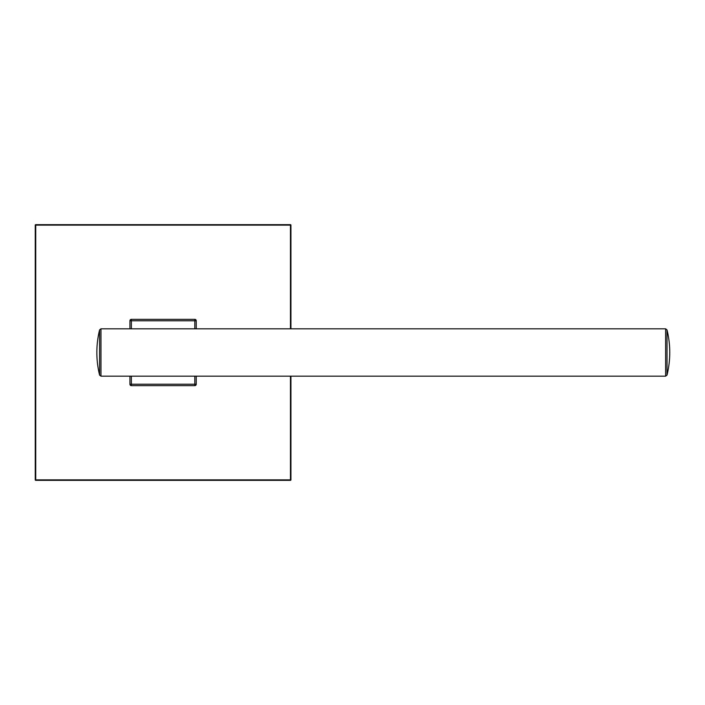 <?xml version="1.0" encoding="UTF-8"?>
<svg xmlns="http://www.w3.org/2000/svg" width="705" height="705" viewBox="0 0 705 705"><rect width="100%" height="100%" fill="white"/><g stroke="black" fill="none" stroke-linecap="round" stroke-linejoin="round"><path stroke-width="1.06" d="M290.927 376.17L290.927 479.867A0.476 0.476 0 0 1 290.451 480.334A0.476 0.476 0 0 0 290.927 479.867L290.451 480.334L35.726 480.334A0.476 0.476 0 0 1 35.25 479.867A0.476 0.476 0 0 0 35.726 480.334L35.25 479.867L35.25 225.133A0.476 0.476 0 0 1 35.726 224.666A0.476 0.476 0 0 0 35.25 225.133L35.726 224.666L290.451 224.666L290.927 225.133A0.476 0.476 0 0 0 290.451 224.666A0.476 0.476 0 0 1 290.927 225.133L290.927 328.83M35.726 480.334A0.476 0.476 0 0 1 35.25 479.867M290.927 479.867A0.476 0.476 0 0 1 290.451 480.334M290.451 224.666A0.476 0.476 0 0 1 290.927 225.133M35.25 225.133A0.476 0.476 0 0 1 35.726 224.666M196.228 384.225L196.228 376.17L196.228 384.225L194.809 384.225L194.809 376.17L131.368 376.17L131.368 384.225L194.809 384.225L194.809 385.644A1.419 1.419 0 0 0 196.228 384.225A1.419 1.419 0 0 1 194.809 385.644L131.368 385.644A1.419 1.419 -69.1 0 1 129.94 384.225L131.368 384.225L131.368 385.644A1.419 1.419 0 0 1 129.94 384.225L129.94 376.17L129.94 384.225M196.228 328.83L196.228 320.775L196.228 328.83M131.368 319.356L131.368 320.775L129.94 320.775L129.94 328.83L129.94 320.775A1.419 1.419 -149.2 0 1 131.368 319.356L194.809 319.356A1.419 1.419 121 0 1 196.228 320.775L194.809 320.775L194.809 319.356M131.368 328.83L194.809 328.83L194.809 320.775L131.368 320.775L131.368 328.83M99.59 375.095A94.69 94.69 0 0 1 99.59 329.905L99.59 375.095L100.965 376.17L665.635 376.17L665.635 328.83L667.018 329.905L667.018 375.095A94.69 94.69 0 0 0 667.018 329.905M290.451 328.83L290.451 225.133L35.726 225.133L35.726 479.867L290.451 479.867L290.451 376.17M99.59 329.905L100.965 328.83L100.965 376.17M667.018 375.095L665.635 376.17M100.965 328.83L665.635 328.83"/></g></svg>
